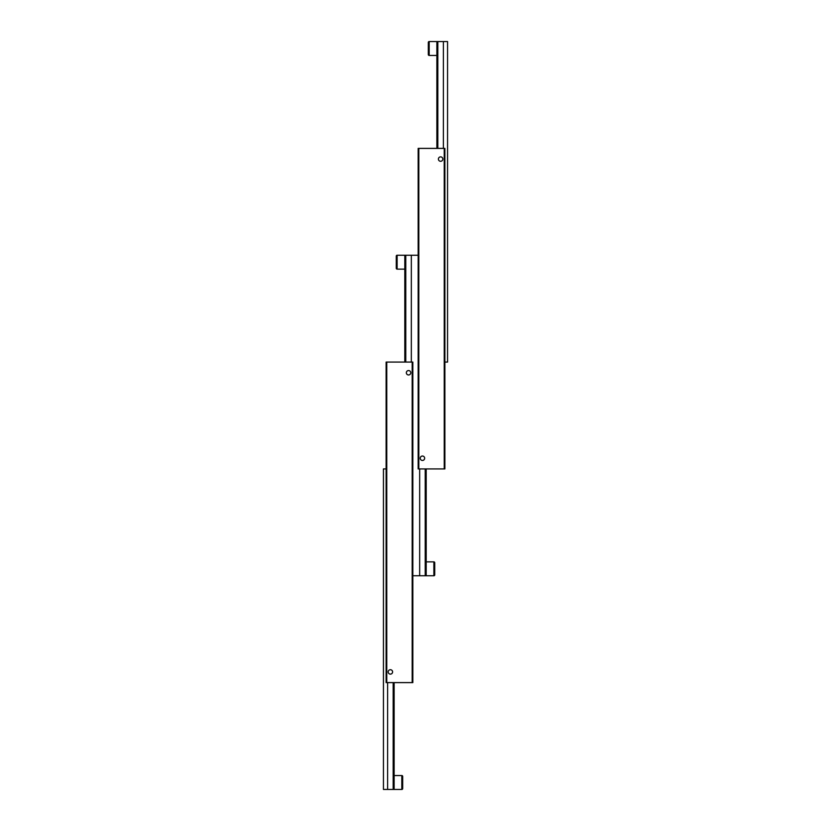 <?xml version="1.0" encoding="UTF-8"?>
<svg xmlns="http://www.w3.org/2000/svg" width="831" height="831" viewBox="0 0 831 831"><rect width="100%" height="100%" fill="white"/><g stroke="black" fill="none" stroke-linecap="round" stroke-linejoin="round"><path stroke-width="1.25" d="M406.349 372.766A2.202 2.202 0 0 1 408.551 370.553A2.202 2.202 0 0 1 410.763 372.766A2.202 2.202 0 0 1 408.551 374.968A2.202 2.202 0 0 1 406.349 372.766M388.181 671.926A2.202 2.202 0 0 1 390.393 669.713A2.202 2.202 0 0 1 392.596 671.926A2.202 2.202 0 0 1 390.393 674.128A2.202 2.202 0 0 1 388.181 671.926M386.114 682.604L386.758 682.604L386.758 362.077L386.114 362.077L386.114 682.604M412.186 362.077L412.186 682.604L412.83 682.604L412.83 362.077L386.758 362.077M386.758 682.604L412.186 682.604M396.273 268.268A0.852 0.852 0 0 0 397.125 269.13L397.125 255.231A0.852 0.852 0 0 0 396.273 256.093L396.273 268.268M405.777 362.077L405.777 255.231L411.335 255.231L411.335 362.077M425.223 468.923L425.223 575.769L419.665 575.769L419.665 468.923M434.727 562.732A0.852 0.852 0 0 0 433.875 561.87L433.875 575.769A0.852 0.852 0 0 0 434.727 574.907L434.727 562.732M426.189 468.923L426.189 575.769L433.875 575.769M425.223 575.769L426.189 575.769M418.17 255.231L411.335 255.231M412.83 575.769L419.665 575.769M405.777 255.231L404.811 255.231L404.811 362.077M402.682 776.414A0.852 0.852 0 0 0 401.82 775.562L401.82 789.45A0.852 0.852 0 0 0 402.682 788.598L402.682 776.414M393.167 682.604L393.167 789.45L387.62 789.45L387.62 682.604M386.114 468.923L383.444 468.923L383.444 789.45L387.62 789.45M393.167 789.45L394.133 789.45L394.133 682.604M438.404 159.074A2.202 2.202 0 0 1 440.607 156.872A2.202 2.202 0 0 1 442.819 159.074A2.202 2.202 0 0 1 440.607 161.287A2.202 2.202 0 0 1 438.404 159.074M420.237 458.234A2.202 2.202 0 0 1 422.449 456.032A2.202 2.202 0 0 1 424.651 458.234A2.202 2.202 0 0 1 422.449 460.447A2.202 2.202 0 0 1 420.237 458.234M418.17 468.923L418.814 468.923L418.814 148.396L418.17 148.396L418.17 468.923M444.242 148.396L444.242 468.923L444.886 468.923L444.886 148.396L418.814 148.396M418.814 468.923L444.242 468.923M428.318 54.586A0.852 0.852 0 0 0 429.18 55.438L429.18 41.55A0.852 0.852 0 0 0 428.318 42.402L428.318 54.586M437.833 148.396L437.833 41.55L443.38 41.55L443.38 148.396M444.886 362.077L447.556 362.077L447.556 41.55L443.38 41.55M437.833 41.55L436.867 41.55L436.867 148.396M404.811 255.231L397.125 255.231M426.189 561.87L433.875 561.87M404.811 269.13L397.125 269.13M394.133 789.45L401.82 789.45M394.133 775.562L401.82 775.562M436.867 41.55L429.18 41.55M436.867 55.438L429.18 55.438"/></g></svg>

